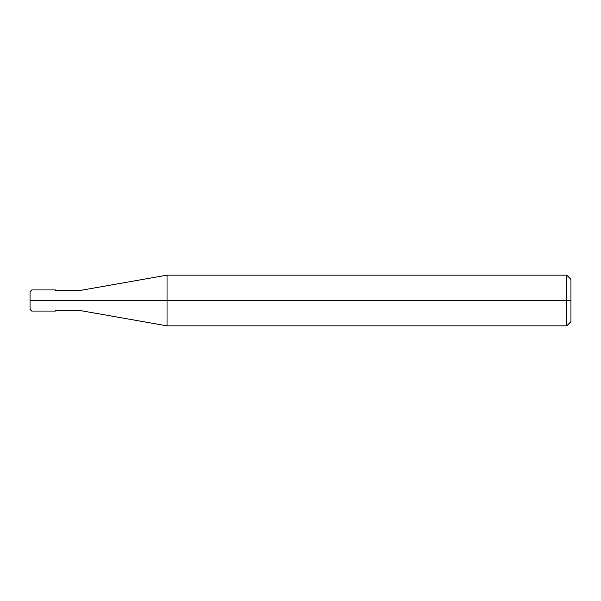 <?xml version="1.0" encoding="UTF-8"?>
<svg xmlns="http://www.w3.org/2000/svg" width="601" height="601" viewBox="0 0 601 601"><rect width="100%" height="100%" fill="white"/><g stroke="black" fill="none" stroke-linecap="round" stroke-linejoin="round"><path stroke-width="0.9" d="M52.234 300.5C52.234 314.12 52.234 314.12 52.234 300.5C52.234 286.88 52.234 286.88 52.234 300.5L31.74 300.5C31.74 286.88 31.74 286.88 31.74 300.5L30.05 300.5C30.05 289.134 30.05 289.134 30.05 300.5L30.05 300.5C30.05 311.866 30.05 311.866 30.05 300.5L31.74 300.5C31.74 286.88 31.74 286.88 31.74 300.5C31.74 314.12 31.74 314.12 31.74 300.5C31.74 314.12 31.74 314.12 31.74 300.5L52.234 300.5C52.234 314.12 52.234 314.12 52.234 300.5C52.234 286.88 52.234 286.88 52.234 300.5C52.234 286.88 52.234 286.88 52.234 300.5C52.234 314.12 52.234 314.12 52.234 300.5L55.405 300.5C55.405 286.88 55.405 286.88 55.405 300.5L52.234 300.5M570.95 300.5L570.95 321.625L570.95 279.375L570.95 300.5L566.72 300.5L566.72 275.145L566.72 300.5L167.033 300.5L167.033 275.145L167.033 300.5L80.759 300.5C80.759 287.421 80.759 287.421 80.759 300.5L55.405 300.5C55.405 314.12 55.405 314.12 55.405 300.5C55.405 314.12 55.405 314.12 55.405 300.5L80.759 300.5C80.759 287.421 80.759 287.421 80.759 300.5C80.759 313.579 80.759 313.579 80.759 300.5C80.759 313.579 80.759 313.579 80.759 300.5L167.033 300.5L167.033 275.145L167.033 325.855L167.033 300.5L167.033 325.855L167.033 300.5L566.72 300.5L566.72 275.145L566.72 325.855L566.72 300.5L566.72 325.855L566.72 300.5L570.95 300.5L570.95 321.625L570.95 300.5M30.05 291.688L31.74 289.937L55.405 289.937M30.05 309.312L30.05 291.628M30.05 309.372L31.74 311.063L55.405 311.063M55.405 290.358L80.759 290.358L167.033 275.145L566.72 275.145L570.95 279.375M55.405 310.642L80.759 310.642L167.033 325.855L566.72 325.855L570.95 321.625"/></g></svg>
